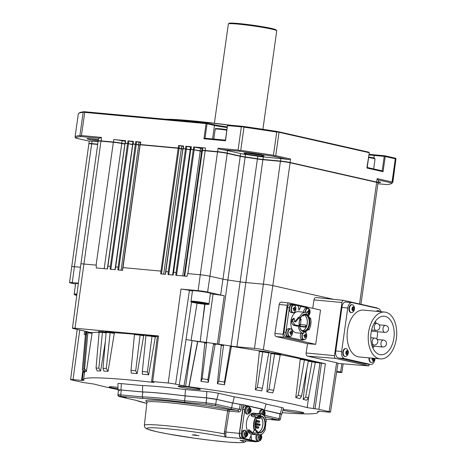 <?xml version="1.0" encoding="UTF-8"?>
<svg xmlns="http://www.w3.org/2000/svg" width="466" height="466" viewBox="0 0 466 466"><rect width="100%" height="100%" fill="white"/><g stroke="black" fill="none" stroke-linecap="round" stroke-linejoin="round"><path stroke-width="0.7" d="M308.975 329.916L308.335 328.914A9.075 5.464 -84.7 0 1 303.75 331.943A9.075 5.464 -84.7 0 1 303.611 331.932L303.453 333.446L302.877 333.4L303.448 333.458A10.613 6.39 -84.7 0 1 298.316 326.27L293.533 325.32L291.885 323.439L291.669 321.785A10.613 6.39 -84.7 0 1 291.768 320.882A10.613 6.39 -84.7 0 1 292.007 319.577L293.83 318.173L294.559 319.816A10.613 6.39 95.3 0 0 294.326 321.121A10.613 6.39 95.3 0 0 294.308 321.231L294.937 321.534L298.397 317.404L299.667 316.892A10.613 6.39 -84.7 0 1 305.562 312.337A10.613 6.39 -84.7 0 1 306.471 312.535L306.209 314.037A9.075 5.464 -84.7 0 1 309.768 319.029L310.641 318.371A10.613 6.39 -84.7 0 1 310.851 324.324A10.613 6.39 -84.7 0 1 308.975 329.916L307.741 329.794M294.308 321.231L295.217 321.435M303.535 332.654A3.734 2.248 95.3 0 1 305.003 332.176A3.734 2.248 95.3 0 1 306.692 336.37A3.734 2.248 95.3 0 1 303.966 339.563A3.734 2.248 95.3 0 1 302.277 335.369A3.734 2.248 95.3 0 1 302.935 333.411L296.283 332.8A10.613 6.39 -84.7 0 1 290.994 320.812A10.613 6.39 -84.7 0 1 298.234 311.661L305.562 312.337A3.734 2.248 95.3 0 1 305.614 311.632A3.734 2.248 95.3 0 1 308.341 308.44A3.734 2.248 95.3 0 1 310.024 312.628A3.734 2.248 95.3 0 1 308.306 315.674A3.909 2.353 95.3 0 0 308.323 315.663M309.785 324.08A8.807 5.301 95.3 0 0 306.092 314.282A8.807 5.301 95.3 0 0 299.551 320.789A8.807 5.301 95.3 0 0 299.388 321.732A8.807 5.301 95.3 0 0 299.248 324.062A8.807 5.301 95.3 0 0 304.065 331.687A8.807 5.301 95.3 0 0 309.785 324.08M299.248 324.004A8.202 4.94 95.3 0 0 303.465 331.041A8.202 4.94 95.3 0 0 309.063 323.969A8.202 4.94 95.3 0 0 304.974 314.701A8.202 4.94 95.3 0 0 299.539 320.847M302.55 330.808A8.202 4.94 95.3 0 0 307.21 323.794A8.202 4.94 95.3 0 0 304.036 314.766M303.861 314.806A8.097 4.876 -84.7 0 1 307.146 323.783A8.097 4.876 -84.7 0 1 306.477 326.456L306.028 325.565M300.442 324.552A8.097 4.876 95.3 0 0 300.71 323.188A8.097 4.876 95.3 0 0 300.78 320.072M300.314 325.559A0.524 0.315 -84.7 0 1 299.696 325.419A0.524 0.315 -84.7 0 1 300.11 324.983L300.011 326.008M301.147 319.624A0.524 0.315 -84.7 0 1 300.529 319.484A0.524 0.315 -84.7 0 1 300.943 319.047L300.844 320.072M304.106 335.38L306.284 335.66A6.85 6.716 116.5 0 1 306.145 336.685A6.961 0.437 8 0 0 305.69 336.557A0.944 0.565 95.3 0 1 305.492 336.79L304.875 336.668A6.961 5.545 102.7 0 1 304.578 337.664A6.85 1.456 -150.6 0 0 305.189 337.803A6.961 5.545 -77.3 0 0 305.492 336.79M304.123 335.264L304.898 335.328A6.961 0.437 -172 0 0 304.129 335.176A6.85 3.041 -80.2 0 1 304.071 335.683A6.85 3.041 -80.2 0 1 303.989 336.196A6.961 0.437 8 0 1 304.758 336.347A0.944 0.565 95.3 0 0 304.88 336.656M301.001 333.231A3.909 2.353 95.3 0 0 300.401 337.134A3.909 2.353 95.3 0 0 302.137 339.568A3.909 2.353 95.3 0 0 302.323 339.598A3.909 2.353 95.3 0 0 302.504 339.603M289.788 336.353A3.734 2.248 95.3 0 0 292.508 333.161A3.734 2.248 95.3 0 0 290.825 328.973A3.734 2.248 95.3 0 0 288.099 332.165A3.734 2.248 95.3 0 0 289.788 336.353M289.928 332.176L292.106 332.456A6.85 6.716 116.5 0 1 291.961 333.475A6.961 0.437 8 0 0 291.506 333.353A0.944 0.565 95.3 0 1 291.308 333.586L290.697 333.464A6.961 5.545 102.7 0 1 290.4 334.454A6.85 1.456 -150.6 0 0 291.011 334.594A6.961 5.545 -77.3 0 0 291.308 333.586M289.939 332.054L290.72 332.118A6.961 0.437 -172 0 0 289.951 331.967A6.85 3.041 -80.2 0 1 289.887 332.479A6.85 3.041 -80.2 0 1 289.805 332.986A6.961 0.437 8 0 1 290.574 333.143A0.944 0.565 95.3 0 0 290.702 333.446M289.042 328.629A3.909 2.353 95.3 0 0 288.862 328.6A3.909 2.353 95.3 0 0 286.171 332.124A3.909 2.353 95.3 0 0 287.959 336.359A3.909 2.353 95.3 0 0 288.139 336.388A3.909 2.353 95.3 0 0 288.326 336.394M293.12 312.616A3.734 2.248 95.3 0 0 295.846 309.424A3.734 2.248 95.3 0 0 294.157 305.23A3.734 2.248 95.3 0 0 291.436 308.422A3.734 2.248 95.3 0 0 293.12 312.616M293.265 308.434L295.444 308.719A6.85 6.716 116.5 0 1 295.298 309.739A6.961 0.437 8 0 0 294.844 309.616A0.944 0.565 95.3 0 1 294.646 309.849L294.034 309.721A6.961 5.545 102.7 0 1 293.737 310.717A6.85 1.456 -150.6 0 0 294.343 310.857A6.961 5.545 -77.3 0 0 294.646 309.849M293.277 308.317L294.058 308.381A6.961 0.437 -172 0 0 293.289 308.23A6.85 3.041 -80.2 0 1 293.225 308.742A6.85 3.041 -80.2 0 1 293.143 309.249A6.961 0.437 8 0 1 293.912 309.401A0.944 0.565 95.3 0 0 294.034 309.709M292.38 304.892A3.909 2.353 95.3 0 0 292.199 304.863A3.909 2.353 95.3 0 0 289.508 308.387A3.909 2.353 95.3 0 0 291.297 312.622A3.909 2.353 95.3 0 0 291.477 312.651A3.909 2.353 95.3 0 0 291.664 312.657M307.443 311.643L309.622 311.923A6.85 6.716 116.5 0 1 309.476 312.948A6.961 0.437 8 0 0 309.022 312.82A0.944 0.565 95.3 0 1 308.824 313.053L308.212 312.931M307.461 311.527L308.236 311.591A6.961 0.437 -172 0 0 307.467 311.439A6.85 3.041 -80.2 0 1 307.403 311.946A6.85 3.041 -80.2 0 1 307.327 312.459A6.961 0.437 8 0 1 308.096 312.61A0.944 0.565 95.3 0 0 308.218 312.919A6.961 5.545 102.7 0 1 307.915 313.927A6.85 1.456 -150.6 0 0 308.527 314.061A6.961 5.545 -77.3 0 0 308.824 313.053M306.558 308.102A3.909 2.353 95.3 0 0 306.378 308.073A3.909 2.353 95.3 0 0 303.646 312.162M260.249 413.843A10.613 6.39 -84.7 0 1 260.937 413.843L253.72 413.179A10.613 6.39 95.3 0 0 246.427 422.744A10.613 6.39 95.3 0 0 251.267 434.236A10.613 6.39 95.3 0 0 251.768 434.312L258.985 434.982A10.613 6.39 -84.7 0 1 258.484 434.9A10.613 6.39 -84.7 0 1 257.762 434.662L258.042 434.411A10.334 6.221 95.3 0 0 258.747 434.644A10.334 6.221 95.3 0 0 264.228 431.627A10.334 6.221 95.3 0 0 265.48 429.064L264.909 428.563A9.215 5.551 95.3 0 0 265.684 421.969L266.354 421.672A10.334 6.221 95.3 0 0 265.48 418.107A10.334 6.221 95.3 0 0 260.43 414.146L260.249 413.843L254.081 414.67L255.805 413.493M254.244 430.17A10.613 6.39 -84.7 0 1 255.822 417L256.154 417.216A10.334 6.221 95.3 0 0 254.634 430.089L252.456 432.978L250.825 430.986L248.46 429.803L248.384 430.759L249.223 432.203L254.762 434.382L257.762 434.662M255.473 413.662C255.898 413.325 255.083 413.249 253.026 413.435L251.774 414.035L251.127 415.701L252.822 416.726L255.822 417M254.116 415.794L253.819 414.548L254.395 415.911L260.401 415.258A9.215 5.551 -84.7 0 0 256.585 417.996L256.154 417.216M260.937 413.843A10.613 6.39 -84.7 0 1 261.432 413.925A10.613 6.39 -84.7 0 1 265.399 417.915A10.613 6.39 -84.7 0 1 265.439 418.008M258.216 432.355A8.237 4.963 95.3 0 0 262.9 424.683A8.237 4.963 95.3 0 0 259.702 416.284M255.776 429.553A8.237 4.963 95.3 0 0 258.816 432.553A8.237 4.963 95.3 0 0 259.201 432.617A8.237 4.963 95.3 0 0 264.863 425.19A8.237 4.963 95.3 0 0 261.106 416.272A8.237 4.963 95.3 0 0 260.721 416.208A8.237 4.963 95.3 0 0 256.789 418.59M261.368 416.016A8.516 5.126 -84.7 0 1 265.212 425.569A8.516 5.126 -84.7 0 1 258.997 432.85A8.516 5.126 -84.7 0 1 255.817 429.646A8.516 5.126 -84.7 0 1 256.848 418.503A8.516 5.126 -84.7 0 1 261.368 416.016M264.17 431.708A10.613 6.39 -84.7 0 1 264.117 431.796A10.613 6.39 -84.7 0 1 258.985 434.982M249.613 407.744A2.738 1.648 -84.7 0 1 250.848 410.814A2.738 1.648 -84.7 0 1 248.85 413.156A2.738 1.648 -84.7 0 1 247.615 410.086A2.738 1.648 -84.7 0 1 249.613 407.744M246.275 431.481A2.738 1.648 -84.7 0 1 247.51 434.551A2.738 1.648 -84.7 0 1 245.512 436.892A2.738 1.648 -84.7 0 1 244.277 433.823A2.738 1.648 -84.7 0 1 246.275 431.481M261.752 414.012A2.738 1.648 -84.7 0 1 261.793 413.29A2.738 1.648 -84.7 0 1 263.791 410.954A2.738 1.648 -84.7 0 1 265.026 414.024A2.738 1.648 -84.7 0 1 264.245 415.87M260.675 434.766A2.738 1.648 -84.7 0 1 261.688 437.76A2.738 1.648 -84.7 0 1 259.696 440.096A2.738 1.648 -84.7 0 1 258.461 437.026A2.738 1.648 -84.7 0 1 259.428 434.994M182.655 386.39A11.172 0.699 -172 0 0 178.187 386.331A11.172 0.699 -172 0 0 184.233 387.811A11.172 0.699 -172 0 0 195.842 389.378A11.172 0.699 -172 0 0 200.31 389.436A11.172 0.699 -172 0 0 194.264 387.957A11.172 0.699 -172 0 0 182.655 386.39M282.949 410.255A11.172 0.699 -172 0 0 299.37 412.794A11.172 0.699 -172 0 0 303.832 412.859A11.172 0.699 -172 0 0 297.786 411.373A11.172 0.699 -172 0 0 286.176 409.812A11.172 0.699 -172 0 0 283.136 409.602M117.98 387.421A11.172 0.699 -172 0 0 113.669 386.937A11.172 0.699 -172 0 0 109.201 386.879A11.172 0.699 -172 0 0 117.98 388.807M91.231 138.781A9.425 0.594 -172 0 0 98.332 139.911M248.25 153.297A9.425 0.594 -172 0 0 259.748 154.928A9.425 0.594 -172 0 0 259.987 154.945M98.244 140.924A10.124 0.635 8 0 1 87.014 138.682A10.124 0.635 8 0 1 91.051 138.769A10.124 0.635 8 0 1 98.367 139.672M260.022 155.982A10.124 0.635 8 0 1 249.304 154.531A10.124 0.635 8 0 1 244.038 153.197A10.124 0.635 8 0 1 248.069 153.279A10.124 0.635 8 0 1 258.391 154.66A10.124 0.635 8 0 1 264.065 156.011A10.124 0.635 8 0 1 260.022 155.982M228.095 125.092A79.808 5.01 -172 0 0 190.804 120.828A79.808 5.01 -172 0 0 166.746 119.325M165.908 119.249A79.109 4.969 8 0 1 191.241 120.741A79.109 4.969 8 0 1 229.295 125.109M214.401 123.222L228.352 23.982A24.436 1.532 8 0 1 228.41 23.888A24.436 1.532 8 0 1 238.12 24.116A24.436 1.532 8 0 1 262.836 27.418A24.436 1.532 8 0 1 276.717 30.68A24.436 1.532 8 0 1 276.752 30.779L262.906 129.298M134.167 333.971L133.783 333.807A123.548 7.759 8 0 1 134.348 333.86A123.548 7.759 8 0 1 140.184 334.413L140.103 335.124A122.849 7.712 -172 0 0 134.668 334.605A122.849 7.712 -172 0 0 134.458 334.588L131.01 370.348L135.705 370.796L140.103 335.124M131.01 370.348L131.22 373.08A118.696 7.45 8 0 1 131.657 373.12A118.696 7.45 8 0 1 137.15 373.645L143.709 335.788L140.097 335.136M145.642 335.071L145.841 335.322A118.696 7.45 -172 0 0 144.448 335.182L143.709 335.788M282.256 412.666A118.294 7.427 -172 0 0 317.905 412.34A118.294 7.427 -172 0 0 317.439 411.536L319.396 411.297L327.709 412.066C330.79 412.317 331.268 412.177 329.136 411.647L318.895 409.329L307.158 407.628A118.294 7.427 -172 0 0 188.346 386.675L183.971 385.912L192.091 340.634L197.747 341.508A118.696 7.45 -172 0 1 204.137 342.382L206.129 342.417L206.607 343.145L204.807 343.151L204.137 342.382M208.978 303.838L210.451 293.347A9.075 0.571 -172 0 0 208.692 292.753A9.075 0.571 -172 0 0 198.691 291.145A9.075 0.571 -172 0 0 192.475 290.819L191.002 301.31A9.075 0.571 8 0 1 197.217 301.636A9.075 0.571 8 0 1 207.219 303.244A9.075 0.571 8 0 1 208.978 303.838C209.508 304.35 208.587 304.531 206.228 304.368L193.075 302.486C191.235 302.096 190.542 301.7 191.002 301.31M240.171 404.401L243.269 404.768L239.338 433.38A4.608 2.773 95.3 0 0 241.423 438.523L225.859 437.085C225.253 436.933 224.705 435.838 224.21 433.805L227.612 410.901A1.398 0.763 100.4 0 1 228.567 409.591L237.8 410.447L239.442 409.253L240.171 404.401A66.329 4.165 -172 0 0 232.458 402.991L231.719 407.837A66.248 4.159 8 0 1 239.442 409.253L241.108 409.503C240.706 411.163 239.815 411.996 238.435 412.002L229.196 411.152L225.835 432.128L225.859 437.085A48.953 3.076 -172 0 0 161.737 428.271A48.953 3.076 -172 0 0 156.314 431.609A48.953 3.076 -172 0 0 219.09 441.25A48.953 3.076 -172 0 0 240.066 440.3L255.846 441.774A4.608 2.773 95.3 0 0 257.04 441.459M276.204 419.715L271.841 419.196L276.204 419.715M208.692 404.704L212.554 405.373L208.692 404.704M121.83 396.869L126.193 397.387L121.83 396.869M196.745 435.192L193.786 434.778M192.178 434.924L199.034 435.739L192.178 434.924M352.465 309.803A1.398 0.839 95.3 0 0 352.645 309.535A1.398 0.839 95.3 0 0 352.838 308.16A1.398 0.839 95.3 0 0 352.686 307.711M351.906 304.688A3.978 2.394 95.3 0 0 351.719 304.659A3.978 2.394 95.3 0 0 348.982 308.247A3.978 2.394 95.3 0 0 350.799 312.558A3.978 2.394 95.3 0 0 350.985 312.587A3.978 2.394 95.3 0 0 351.172 312.593M349.424 308.131A3.978 2.394 95.3 0 0 351.218 312.593A3.978 2.394 95.3 0 0 351.405 312.628A3.978 2.394 95.3 0 0 352.564 312.272A4.677 4.677 0 0 0 353.211 305.259A3.978 2.394 95.3 0 0 352.325 304.729A3.978 2.394 95.3 0 0 352.139 304.7A3.978 2.394 95.3 0 0 349.424 308.131M352.011 308.527A1.992 1.2 95.3 0 0 352.908 310.758A1.992 1.2 95.3 0 0 354.358 309.057A1.992 1.2 95.3 0 0 353.461 306.826A1.992 1.2 95.3 0 0 352.011 308.527M369.055 357.865A3.978 2.394 95.3 0 0 369.02 359.49A3.978 2.394 95.3 0 0 371.035 362.402L371.454 362.443A3.978 2.394 95.3 0 0 372.229 362.309A3.978 2.394 95.3 0 0 372.614 362.088A4.677 4.677 0 0 0 374.542 358.371M369.48 357.905A3.978 2.394 95.3 0 0 369.445 359.525A3.978 2.394 95.3 0 0 371.454 362.443M372.089 358.144A1.992 1.2 95.3 0 0 373.435 360.527A1.992 1.2 95.3 0 0 374.437 358.36M346.296 353.694A1.398 0.839 95.3 0 0 346.477 353.426A1.398 0.839 95.3 0 0 346.669 352.046A1.398 0.839 95.3 0 0 346.518 351.597M345.737 348.58A3.978 2.394 95.3 0 0 345.551 348.551A3.978 2.394 95.3 0 0 342.813 352.133A3.978 2.394 95.3 0 0 344.63 356.443A3.978 2.394 95.3 0 0 344.817 356.473A3.978 2.394 95.3 0 0 345.003 356.478M343.256 352.016A3.978 2.394 95.3 0 0 345.056 356.484A3.978 2.394 95.3 0 0 345.242 356.513A3.978 2.394 95.3 0 0 346.395 356.158A4.677 4.677 0 0 0 347.042 349.145A3.978 2.394 95.3 0 0 346.156 348.615A3.978 2.394 95.3 0 0 345.97 348.585A3.978 2.394 95.3 0 0 343.256 352.016M345.842 352.413A1.992 1.2 95.3 0 0 346.739 354.649A1.992 1.2 95.3 0 0 348.189 352.948A1.992 1.2 95.3 0 0 347.292 350.712A1.992 1.2 95.3 0 0 345.842 352.413M379.784 354.597A19.339 11.644 95.3 0 0 380.693 354.743A19.339 11.644 95.3 0 0 393.986 337.308A19.339 11.644 95.3 0 0 385.161 316.367A19.339 11.644 95.3 0 0 384.252 316.222A19.339 11.644 95.3 0 0 370.959 333.656A19.339 11.644 95.3 0 0 379.784 354.597M372.905 348.114A19.339 11.644 95.3 0 0 374.105 346.215M376.767 339.091A19.339 11.644 95.3 0 0 377.547 331.705M376.213 323.398A19.339 11.644 95.3 0 0 375.38 321.313M385.737 312.237A23.521 14.161 95.3 0 0 384.636 312.063A23.521 14.161 95.3 0 0 368.466 333.26A23.521 14.161 95.3 0 0 379.202 358.727A23.521 14.161 95.3 0 0 380.308 358.902A23.521 14.161 95.3 0 0 396.473 337.704A23.521 14.161 95.3 0 0 385.737 312.237M384.636 312.063L363.538 310.111A23.521 14.161 95.3 0 0 347.374 331.309A23.521 14.161 95.3 0 0 358.109 356.781A23.521 14.161 95.3 0 0 359.21 356.956L380.308 358.902M380.92 311.719A6.285 3.78 95.3 0 0 378.287 308.521L352.319 302.65A6.285 3.78 95.3 0 0 352.022 302.603A6.285 3.78 95.3 0 0 347.735 308.02L341.625 351.492A6.285 3.78 95.3 0 0 344.461 358.54L370.435 364.418A6.285 3.78 95.3 0 0 370.726 364.464A6.285 3.78 95.3 0 0 375.013 359.047L375.101 358.424M379.784 311.614A4.677 4.677 0 0 0 379.429 311.189A3.978 2.394 95.3 0 0 378.357 310.63L377.932 310.589A3.978 2.394 95.3 0 0 376.382 311.3M344.048 302.585A6.285 3.78 -84.7 0 1 345.865 302.032L352.022 302.603M346.343 302.079L346.075 302.015A5.586 3.361 95.3 0 0 345.819 301.974A5.586 3.361 95.3 0 0 342.003 306.791L335.701 351.644A5.586 3.361 95.3 0 0 338.223 357.911L365.018 363.969A5.586 3.361 95.3 0 0 365.28 364.01A5.586 3.361 95.3 0 0 365.74 364.004M346.733 351.195L347.683 351.411L347.968 352.896L347.298 354.166L346.343 353.95L346.063 352.465L346.733 351.195M346.57 351.504L346.815 352.791L347.968 352.896M346.669 351.312L347.683 351.411M346.815 352.791L346.308 353.752M378.357 310.63A3.978 2.394 95.3 0 0 376.808 311.335M374.076 358.325L374.151 359.018L373.4 360.16L372.48 359.752L372.34 358.168M372.992 358.913L372.619 359.484A1.398 0.839 95.3 0 0 372.917 358.22L372.992 358.913L374.151 359.018M352.902 307.304L353.851 307.519L354.137 309.01L353.467 310.28L352.512 310.065L352.232 308.579L352.902 307.304M352.739 307.618L352.983 308.9L354.137 309.01M352.838 307.426L353.851 307.519M352.983 308.9L352.477 309.861M263.028 409.742L263.098 409.253L243.269 404.768M256.084 441.36A4.328 2.604 -84.7 0 1 255.881 441.354A4.328 2.604 -84.7 0 1 255.677 441.319L257.564 441.494A4.328 2.604 95.3 0 0 257.768 441.529A4.328 2.604 95.3 0 0 259.195 441.011M263.208 409.94A4.328 2.604 95.3 0 0 262.102 409.2L247.924 405.991A4.328 2.604 95.3 0 0 247.72 405.962A4.328 2.604 95.3 0 0 244.767 409.696L241.429 433.432A4.328 2.604 95.3 0 0 243.386 438.29L255.677 441.319M241.499 438.116A4.328 2.604 -84.7 0 1 239.541 433.258L241.429 433.432M244.767 409.696L242.879 409.521L239.541 433.258M242.879 409.521A4.328 2.604 -84.7 0 1 245.832 405.787L247.72 405.962M241.423 438.523L255.63 441.739A4.608 2.773 95.3 0 0 255.846 441.774M119.284 395.308C117.152 394.795 117.63 394.655 120.717 394.894L142.229 396.881A66.248 4.159 8 0 1 184.565 400.795L184.961 402.315A64.85 4.072 -172 0 0 143.097 398.442L142.229 396.881L142.846 392.011L121.282 390.019C118.195 389.768 117.717 389.908 119.849 390.438M118.486 389.978L117.921 394.865C117.869 396.013 118.591 396.642 120.094 396.752A1.398 1.113 102.7 0 1 119.972 396.712M264.77 415.317L280.485 419.039M265.853 419.155L276.746 420.163C280.258 420.216 279.245 420.716 280.485 419.033L281.289 414.187L263.913 410.103A66.329 4.165 -172 0 0 263.057 409.771M216.445 399.368L206.776 397.923L185.212 395.931L184.565 400.795L206.077 402.781L215.746 404.226L216.445 399.368L232.458 402.991M185.212 395.931A66.329 4.165 -172 0 0 142.846 392.011M143.097 398.442L121.352 396.432C118.882 396.234 118.498 396.345 120.205 396.77A1.398 1.113 102.7 0 1 120.094 396.752L136.352 400.422A64.85 4.072 -172 0 0 146.825 403.381L136.119 400.376M238.435 412.002A1.398 0.839 -84.7 0 0 237.8 410.447A64.85 4.072 -172 0 0 230.588 409.131L231.719 407.837L215.746 404.226A1.398 1.113 -77.3 0 1 214.447 405.478L206.706 404.325L184.961 402.315M240.939 440.393L255.63 441.739M246.386 440.9L244.51 442.246L239.85 442.7L228.748 442.152L211.418 440.405L194.934 438.273L167.189 433.823L156.081 431.574L146.883 428.924L145.363 427.945C144.763 427.374 144.431 426.501 144.367 425.33A51.743 3.25 8 0 1 165.063 425.615A51.743 3.25 8 0 1 224.21 433.805L225.824 433.613M146.668 401.488L146.941 402.35A52.396 3.291 -172 0 1 167.894 402.636A52.396 3.291 -172 0 1 227.612 410.901L229.196 411.152A1.398 0.839 -84.7 0 0 228.567 409.591A53.794 3.378 8 0 0 167.259 401.11A53.794 3.378 8 0 0 146.802 401.663M202.861 303.337L202.803 303.78L204.749 303.768L201.86 303.11L197.019 302.469L195.073 302.481L197.963 303.139L198.038 302.603M202.803 303.78L197.963 303.139M78.323 283.573A9.075 0.571 -172 0 0 75.643 283.602A9.075 0.571 -172 0 0 75.643 283.625M336.767 371.163L340.623 372.037A6.408 0.402 8 0 1 341.875 372.462A6.408 0.402 8 0 1 339.312 372.421L336.609 372.177M134.383 334.233A118.696 7.45 -172 0 0 114.857 332.747L114.292 333.388L110.127 332.73A122.849 7.712 -172 0 0 106.132 332.532L102.986 368.297L106.312 368.466L110.122 332.741M157.351 336.539A118.696 7.45 -172 0 0 156.104 336.405L155.329 336.994L151.998 336.341A122.849 7.712 -172 0 0 145.945 335.706L142.351 371.46L147.39 371.99L151.998 336.353M157.974 336.12C157.118 335.91 157.31 335.852 158.545 335.957L152.702 381.584C151.467 381.479 151.275 381.538 152.132 381.747L154.153 382.295M84.218 372.34L82.366 369.655A120.898 7.59 8 0 1 82.371 369.62A120.898 7.59 8 0 1 82.505 369.311L85.756 332.875A122.808 7.712 8 0 1 85.971 332.712A7.555 0.472 -172 0 0 86.245 332.66A122.663 7.701 8 0 1 86.711 332.462A122.663 7.701 8 0 1 88.051 332.13A7.555 0.472 -172 0 0 88.196 332.06A7.555 0.472 -172 0 0 86.723 331.565L73.698 328.617A6.408 0.402 8 0 1 72.451 328.198A6.408 0.402 8 0 1 75.014 328.233L158.545 335.957M88.074 331.949L88.051 332.13A122.663 7.701 8 0 1 88.08 332.124L92.297 332.654L92.041 333.341L87.876 332.823L88.08 332.124M99.136 332.241A118.696 7.45 -172 0 0 92.297 332.654M315.383 362.414L319.956 363.043L313.402 408.6M315.022 408.752L321.505 363.183L319.956 363.043M321.505 363.183L325.379 363.765L318.895 409.329M204.807 343.151L200.933 381.334L202.157 378.765A120.898 7.59 8 0 1 207.894 379.574L213.498 344.118L214.331 343.558A122.808 7.712 8 0 1 217.383 344.001A7.555 0.472 -172 0 0 218.787 344.211A122.663 7.701 8 0 1 222.87 344.817A122.663 7.701 8 0 1 231.008 346.04A7.555 0.472 -172 0 0 236.938 346.786L254.471 348.405A6.408 0.402 8 0 1 263.354 349.733L325.379 363.765M96.322 265.148A6.984 0.437 -172 0 0 96.089 265.125L83.694 263.983A6.984 0.437 -172 0 0 80.903 263.942A6.978 0.437 8 0 1 83.699 263.983L96.322 265.148L96.235 267.938L107.448 268.975L107.914 266.22L110.372 266.447L110.087 269.22L115.224 269.692L115.684 266.936L118.143 267.164L117.863 269.936L122.529 270.367L122.995 267.612L160.986 271.125L160.7 273.897L165.366 274.328L165.832 271.573L168.29 271.8L168.005 274.573L173.142 275.045L173.602 272.29L176.061 272.517L175.781 275.29L186.994 276.326L187.652 273.589L200.281 274.759A6.978 0.437 8 0 1 209.945 276.204L222.964 279.146A6.99 0.437 -172 0 0 227.862 280.008A123.228 7.736 8 0 1 240.136 281.843L231.008 346.04A122.663 7.701 8 0 1 231.136 346.057L232.115 346.465L231.276 347.019L230.309 346.617L231.136 346.057M255.351 389.78L257.354 387.403L262.381 388.283L261.694 390.892A118.696 7.45 8 0 0 255.351 389.78L259.381 351.58L258.793 350.793A118.696 7.45 -172 0 0 232.115 346.465M266.849 391.819L269.004 389.477L273.682 390.345L272.756 392.914A118.696 7.45 8 0 0 266.849 391.819L270.962 353.618L270.414 352.838A118.696 7.45 -172 0 0 269.028 352.587L269.593 352.348L268.765 352.919A122.849 7.712 -172 0 0 262.731 351.865L259.381 351.58M295.782 397.62L298.246 395.366L301.543 396.123L299.947 398.581A118.696 7.45 8 0 0 295.782 397.62L300.232 359.443L299.859 358.674A118.696 7.45 -172 0 0 280.381 354.69M217.36 383.699L218.793 381.211A120.746 7.584 8 0 1 224.449 382.062L224.507 384.776A118.696 7.45 8 0 0 217.36 383.699L221.245 345.51L220.581 344.729A118.696 7.45 -172 0 0 215.95 344.054L215.094 344.607L213.498 344.118M204.679 304.24L200.217 341.665A121.492 7.631 -172 0 0 191.06 340.442L197.06 303.232M192.109 340.605L186.027 339.498L179.305 385.009L175.595 384.17A6.151 0.384 -172 0 0 168.214 383.017L152.702 381.584M200.217 341.665A13.537 0.85 8 0 1 205.955 342.37M85.429 334.582L84.2 334.472A10.899 0.682 -172 0 0 85.429 334.576A10.899 0.682 -172 0 0 86.612 334.646M337.949 363.428L368.798 365.915L369.031 364.307M153.337 382.021C154.764 382.388 154.234 382.446 151.741 382.196A118.294 7.427 -172 0 0 83.618 379.411A118.294 7.427 -172 0 0 84.084 380.209L82.127 380.448L73.04 379.604A6.151 0.384 -172 0 0 70.582 379.569A6.151 0.384 -172 0 0 71.112 379.807L82.628 382.411L94.365 384.118A118.294 7.427 -172 0 0 117.98 389.593M151.741 382.196L151.805 381.666M82.127 380.448L81.538 380.186L82.715 371.28M188.206 386.547L189.12 386.11L197.747 341.508M189.12 386.11L188.346 386.675M307.158 407.628L308.993 394.9M183.971 385.912L179.305 385.009M168.214 383.017L180.989 289.066A6.984 0.437 8 0 1 189.441 290.382L192.441 291.064M86.14 331.431L85.971 332.712M75.579 284.074L70.861 283.008A6.839 0.431 8 0 1 69.527 282.559L88.872 143.837A6.984 0.437 8 0 1 91.668 143.877L74.403 266.703L80.472 267.268L74.403 266.703A6.984 0.437 -172 0 0 71.613 266.668A6.978 0.437 8 0 1 74.409 266.709L72.259 282.6L78.375 283.165M69.527 282.559A6.839 0.431 8 0 1 72.259 282.6M218.787 344.211L227.862 280.008A123.234 7.736 8 0 1 240.136 281.843A6.99 0.437 -172 0 0 245.617 282.536L263.156 284.155A6.978 0.437 8 0 1 272.82 285.6L333.58 299.341M336.627 362.723L337.984 363.195L330.499 412.107L329.136 411.647L336.627 362.723L307.368 356.106C306.407 355.709 305.999 354.673 306.139 352.995L307.513 343.669L276.175 336.58C275.214 336.178 274.8 335.141 274.94 333.47L279.221 304.508C279.571 302.877 280.247 302.09 281.26 302.143L289.007 302.935A2.685 1.614 95.3 0 0 287.167 305.247L283.095 334.227A2.685 1.614 95.3 0 0 284.307 337.238L315.698 344.339L307.513 343.669M312.738 308.294L313.979 299.894C314.329 298.269 315.004 297.483 316.018 297.535L343.646 300.384A2.464 1.485 95.3 0 0 341.957 302.51L334.489 355.64A2.464 1.485 95.3 0 0 335.602 358.406L368.798 365.915M180.989 289.066L198.132 290.65A6.839 0.431 8 0 1 207.603 292.065L220.622 295.007A7.13 0.449 -172 0 0 224.251 295.683L217.383 344.001M157.426 335.939L151.584 381.567L152.132 381.747M263.04 409.649A66.842 4.2 8 0 1 264.385 410.156L280.334 413.767A7.497 0.472 8 0 1 281.796 414.262L283.544 408.175A8.376 0.524 -172 0 0 281.913 407.622L266.069 404.034A67.727 4.252 -172 0 0 234.27 396.84L218.432 393.257A8.376 0.524 -172 0 0 206.822 391.527L185.491 389.553A67.727 4.252 -172 0 0 142.66 385.592L121.329 383.623A8.376 0.524 -172 0 0 117.98 383.582L117.98 389.914A7.497 0.472 8 0 1 120.979 389.949L142.456 391.935L142.66 385.592M315.698 344.339L320.515 310.053L289.124 302.952A2.685 1.614 95.3 0 0 289.007 302.935M377.21 308.276L377.25 307.979L343.751 300.401A2.464 1.485 95.3 0 0 343.646 300.384M142.456 391.935A66.842 4.2 8 0 1 184.99 395.867L206.473 397.853A7.497 0.472 8 0 1 216.853 399.403L232.802 403.014L234.27 396.84M184.99 395.867L185.491 389.553M118.469 390.153A7.497 0.472 8 0 1 117.98 389.914M281.796 414.262A7.497 0.472 8 0 1 281.26 414.356M264.385 410.156L266.069 404.034M232.802 403.014A66.842 4.2 8 0 1 241.318 404.575M215.95 344.054L214.331 343.558A122.808 7.712 -172 0 0 206.292 342.423L206.129 342.417M210.399 293.731A13.963 0.88 8 0 1 213.079 294.087A123.234 7.736 8 0 1 224.251 295.683M86.758 332.992L85.756 332.875A122.808 7.712 -172 0 0 85.546 333.242A122.808 7.712 -172 0 0 85.546 333.26L85.796 331.355M188.986 385.988L197.601 341.368M185.608 386.163L192.091 340.634M82.861 380.006L82.354 379.237L83.286 372.002M81.538 380.186L82.348 379.353M224.507 384.776L231.276 347.019M224.449 382.062L230.309 346.617M218.793 381.211L223.505 345.591L221.245 345.51M220.581 344.729L222.87 344.817L223.505 345.591M202.157 378.765L206.607 343.145M200.933 381.334A118.696 7.45 8 0 1 208.296 382.376L215.094 344.607M207.894 379.574L208.296 382.376M262.381 388.283L268.765 352.919M257.354 387.403L262.725 351.877M273.682 390.345L280.212 355.01A122.849 7.712 -172 0 0 274.591 353.968L270.962 353.618M269.004 389.477L274.591 353.985M301.543 396.123L308.37 360.888L309.092 360.329M308.375 360.876A122.849 7.712 -172 0 0 304.409 359.956L300.232 359.443M298.246 395.366L304.409 359.973M303.156 399.362L305.673 397.131L308.422 397.836L306.628 400.259A118.696 7.45 8 0 0 303.156 399.362L306.832 368.839M308.422 397.836L315.301 362.618L316.047 362.065M305.673 397.131L312.004 361.767L308.294 361.278M86.723 332.462L83.682 368.81L85.226 371.664A118.696 7.45 8 0 1 86.414 371.373L92.041 333.341M83.682 368.81A120.746 7.584 8 0 1 84.62 368.577L87.876 332.823M84.62 368.577L86.414 371.373M84.189 372.567A118.696 7.45 8 0 1 84.189 372.45A118.696 7.45 8 0 1 84.369 372.124L84.509 371.14M82.505 369.311L84.369 372.124M98.571 331.582L99.136 332.322L96.048 368.07L97.126 370.895A118.696 7.45 8 0 1 100.627 370.983L105.322 341.718M96.048 368.07L98.821 368.14L102.468 332.392A122.849 7.712 -172 0 0 99.136 332.31M98.821 368.14L100.627 370.983M102.986 368.297L103.871 371.105A118.696 7.45 8 0 1 108.065 371.315L114.292 333.388M106.312 368.466L108.065 371.315M135.705 370.796L137.15 373.645M142.351 371.46L142.316 374.163A118.696 7.45 8 0 1 148.683 374.827L155.329 336.994M147.39 371.99L148.683 374.827M319.361 411.14L318.488 411.676L317.445 411.536M151.998 336.341L152.178 335.648A123.548 7.759 8 0 0 145.305 334.926L145.945 335.706M134.458 334.588L133.981 333.866M110.127 332.73L109.935 331.984A123.548 7.759 8 0 0 105.403 331.763L106.132 332.532M106.097 332.934L102.468 332.404L102.194 331.641A123.548 7.759 8 0 0 98.413 331.547L98.489 331.559M270.414 352.838L274.695 353.263L274.591 353.968M274.695 353.263A123.548 7.759 8 0 1 281.074 354.451L280.852 354.451M280.643 354.51L280.212 355.01M269.191 352.407L269.593 352.348A123.548 7.759 8 0 0 262.742 351.143L262.731 351.865M309.191 360.329L309.29 360.335A123.548 7.759 8 0 0 304.787 359.298L304.409 359.956M316.129 362.065L316.216 362.07A123.548 7.759 8 0 0 312.47 361.109L312.004 361.756A122.849 7.712 -172 0 1 315.307 362.606M228.41 23.888L229.196 23.3A23.737 1.491 8 0 1 252.852 25.216A23.737 1.491 8 0 1 276.122 29.894L276.717 30.68M359.56 303.978L376.65 182.352L290.091 162.768L272.826 285.6A6.984 0.437 -172 0 0 263.156 284.155L245.617 282.53A6.984 0.437 8 0 1 240.136 281.843L257.401 159.011A6.984 0.437 -172 0 0 262.876 159.704L236.938 346.786M376.65 182.352A6.984 0.437 8 0 1 378.013 182.806L360.94 304.292M97.697 144.431L91.668 143.877M72.451 328.198L80.909 263.942L98.163 141.111A6.984 0.437 8 0 1 100.959 141.151L75.014 328.233M96.089 265.125L113.349 142.293L100.959 141.151M113.349 142.293A6.984 0.437 8 0 1 121.772 143.481L104.174 268.672M124.871 144.076L121.772 143.481M125.069 143.429L107.914 266.22M110.372 266.447L127.562 143.61L125.243 143.394M127.562 143.61L128.488 143.744L110.844 269.29M115.015 269.674L132.594 144.617L128.488 143.744M132.839 144.145L115.684 266.936M118.143 267.164L135.332 144.326L133.02 144.116M135.332 144.326L136.258 144.466L118.614 270.006M121.061 270.233L138.664 144.973L136.258 144.466M138.664 144.973L139.992 145.188M140.149 144.821L122.995 267.612M160.986 271.125L178.169 148.287L140.324 144.792M178.169 148.287L179.095 148.421L161.452 273.967M163.677 274.171L181.286 148.887L179.095 148.421M181.286 148.887L182.829 149.126M182.987 148.782L165.832 271.573M168.29 271.8L185.48 148.963L183.161 148.747M185.48 148.963L186.406 149.097L168.762 274.643M172.601 274.998L190.18 149.901L186.406 149.097M190.18 149.901L190.582 149.976M190.757 149.499L173.602 272.29M176.061 272.517L193.25 149.679L190.938 149.47M193.25 149.679L194.176 149.819L176.532 275.359M182.701 275.93L200.246 151.106L194.176 149.819M200.246 151.106L201.644 151.328A123.234 7.736 8 0 1 202.256 151.403M184.728 276.117L202.349 150.739A6.984 0.437 8 0 1 205.145 150.78L187.88 273.612A6.984 0.437 -172 0 0 187.652 273.589M222.969 279.146L240.235 156.32A6.984 0.437 -172 0 0 245.122 157.176L227.862 280.008A6.984 0.437 8 0 1 222.969 279.146L209.95 276.204A6.984 0.437 -172 0 0 200.275 274.759L217.54 151.928L205.145 150.78M217.54 151.928A6.984 0.437 8 0 1 227.21 153.372L209.95 276.204M240.235 156.32L227.21 153.372M202.494 150.675L202.395 150.483A6.984 0.437 8 0 1 202.39 150.466A6.984 0.437 8 0 1 205.18 150.506L217.575 151.648A6.984 0.437 8 0 1 227.251 153.098L240.27 156.04A6.984 0.437 -172 0 0 245.163 156.902L245.104 157.176A123.234 7.736 8 0 1 257.401 159.011M254.471 348.405L280.416 161.323L262.876 159.704M280.416 161.323A6.984 0.437 8 0 1 290.091 162.768M333.586 299.341L272.826 285.6L263.354 349.733M110.296 266.441L107.984 266.226M118.067 267.158L115.754 266.942M160.904 271.119L123.065 267.618M168.214 271.795L165.902 271.579M175.985 272.511L173.672 272.295M200.275 274.759L187.88 273.612M227.286 126.88A13.613 0.856 8 0 1 214.022 124.69L206.601 123.012L84.247 111.7A159.89 10.042 -172 0 0 79.389 112.883L78.603 113.477A160.589 10.083 -172 0 0 78.335 113.733L75.078 136.922A160.589 10.083 8 0 1 79.913 135.501L83.169 112.318L83.781 112.079L84.719 112.388L81.457 135.571L80.443 135.833L79.913 135.501M366.952 167.41L369.288 152.726L368.67 152.137L277.823 131.587A159.89 10.042 -172 0 0 242.833 126.356L228.253 125.01L227.501 125.395L225.567 140.144M377.885 183.75L386.908 184.583A159.89 10.042 -172 0 0 391.947 183.237A159.89 10.042 -172 0 0 392.081 183.062L392.855 182.27L395.966 158.731L392.628 182.486L392.046 181.985L395.302 158.801L395.966 158.731L395.57 158.224L384.747 155.772L374.757 154.852A13.613 0.856 8 0 1 369.084 154.217M205.023 138.245L225.422 140.126L205.023 138.245L203.962 138.786L206.094 123.606L206.636 123.467L207.061 123.752L205.023 138.239M382.202 170.859L384.24 156.372L384.782 156.232L385.207 156.518L383.069 171.698L382.26 170.871L367.22 167.469L382.202 170.865M279.006 132.495L275.744 155.679L274.69 155.807L273.443 155.26L276.705 132.07L278.027 132.053L369.288 152.726M78.335 113.733L75.073 136.934M240.736 150.372L239.285 150.512L238.085 150.052L241.341 126.863L242.623 126.764L243.992 127.183L240.736 150.372A160.589 10.083 8 0 1 273.443 155.26M392.855 182.27A160.589 10.083 8 0 1 392.774 182.369L391.947 183.237M392.081 183.062L378.281 179.946L377.175 178.624L392.046 181.985M378.182 181.641A10.124 0.635 8 0 1 380.658 182.387A10.124 0.635 8 0 1 378.06 182.474M275.744 155.679L290.615 159.04L288.128 159.553L274.328 156.43A159.89 10.042 -172 0 0 239.338 151.2L239.285 150.512M239.338 151.2L220.756 149.481L218.059 148.2L238.085 150.052M274.328 156.43L274.69 155.807M81.457 135.571L101.483 137.423L99.34 138.262L80.758 136.544A159.89 10.042 -172 0 0 75.585 138.058L75.212 137.365M75.585 138.058L89.251 141.151M80.758 136.544L80.443 135.833M99.34 138.262A6.984 0.437 8 0 0 98.553 138.35L98.204 140.837A6.984 0.437 8 0 1 98.204 140.837A6.984 0.437 8 0 1 100.994 140.872L113.389 142.019A6.984 0.437 8 0 1 121.807 143.208L124.911 143.796M89.018 143.773L88.919 143.58A6.984 0.437 8 0 1 88.913 143.563A6.984 0.437 8 0 1 91.703 143.598L97.738 144.157M88.913 143.563L89.262 141.076A6.984 0.437 8 0 1 92.052 141.116L98.087 141.676M220.756 149.481A6.984 0.437 8 0 1 227.6 150.611L240.619 153.559A6.984 0.437 -172 0 0 245.512 154.421L245.163 156.902A123.234 7.736 8 0 1 257.436 158.737A6.984 0.437 -172 0 0 262.917 159.424L280.456 161.05A6.984 0.437 8 0 1 290.126 162.494L376.691 182.072A6.984 0.437 8 0 1 378.054 182.532A6.984 0.437 8 0 1 378.043 182.55L377.897 182.707M378.281 179.946A6.984 0.437 8 0 1 378.404 180.045L378.054 182.532M384.24 156.372L374.245 155.446A12.92 0.81 8 0 1 368.996 154.858M191.147 146.743L185.864 146.202L190.973 147.215M183.027 148.508L190.623 149.703M190.798 149.225L201.679 151.048A123.234 7.736 8 0 1 202.296 151.124M202.39 150.466L202.739 147.984A6.984 0.437 8 0 1 205.529 148.019L193.635 146.924L202.028 148.567A123.234 7.736 8 0 1 202.646 148.642M140.54 142.066L135.717 141.565L140.377 142.427M132.88 143.872L140.027 144.909M140.19 144.547L178.21 148.013L182.87 148.852M133.229 141.39L127.946 140.849L133.055 141.868M125.109 143.155L132.705 144.355M125.459 140.668L113.739 139.538A6.984 0.437 8 0 1 122.156 140.72L125.261 141.315M125.144 143.388L125.354 140.633M183.377 146.021L178.56 145.526L183.22 146.365M183.062 148.741L183.272 145.986M245.512 154.421A123.234 7.736 8 0 1 257.785 156.256A6.984 0.437 -172 0 0 263.267 156.943L280.806 158.562A6.984 0.437 8 0 1 288.128 159.553M227.192 127.527A12.92 0.81 8 0 1 214.482 125.43L207.061 123.752M276.705 132.07A160.589 10.083 -172 0 0 243.992 127.183M241.341 126.863L227.746 125.61M206.094 123.606L84.719 112.388M395.302 158.801L385.207 156.518M83.169 112.318A160.589 10.083 -172 0 0 78.603 113.477M206.636 123.467L206.601 123.012M84.247 111.7L83.781 112.079M242.623 126.764L242.833 126.356M278.027 132.053L277.823 131.587M384.782 156.232L384.747 155.772M257.552 434.848A3.734 2.248 -84.7 0 0 256.917 438.611A3.734 2.248 -84.7 0 0 258.589 440.999A3.734 2.248 -84.7 0 0 258.91 441.028L257.966 441.046A3.839 2.313 -84.7 0 1 257.634 441.011A3.839 2.313 -84.7 0 1 255.921 438.599A3.839 2.313 -84.7 0 1 256.533 434.755M260.162 434.848L260.762 434.982A9.763 7.771 102.7 0 1 260.785 436.217L261.135 437.079A9.763 0.612 8 0 1 261.671 437.23L261.525 438.238A9.763 0.612 -172 0 0 260.995 438.092L260.43 438.751A9.763 7.771 102.7 0 1 260.069 439.951L259.463 439.811A9.763 7.771 -77.3 0 0 259.83 438.611L259.48 437.749A9.763 0.612 -172 0 0 258.56 437.568L258.7 436.555A9.763 0.612 8 0 1 259.626 436.741L258.688 436.654L259.626 436.741L260.185 436.083A9.763 7.771 -77.3 0 0 260.162 434.906M260.995 438.092L259.923 437.993A0.769 0.46 95.3 0 0 259.789 438.011M260.762 434.982L260.168 434.929M259.824 436.724A0.769 0.46 95.3 0 0 260.104 436.986L261.135 437.079M260.704 438.063L260.832 437.149L260.104 436.986M260.832 437.149L261.671 437.23M260.931 438.087L259.958 437.999A0.769 0.46 95.3 0 0 259.923 437.993M259.172 413.68A3.839 2.313 -84.7 0 1 262.003 409.678A3.839 2.313 -84.7 0 1 262.032 409.684M263.162 414.874L262.818 414.012A9.763 0.612 -172 0 0 261.892 413.831L262.038 412.818A9.763 0.612 8 0 1 262.958 412.998L262.026 412.917L262.958 412.998L263.517 412.346A9.763 7.771 -77.3 0 0 263.494 411.105L264.1 411.245A9.763 7.771 102.7 0 1 264.123 412.48L264.472 413.342A9.763 0.612 8 0 1 265.003 413.488L264.863 414.501A9.763 0.612 -172 0 0 264.327 414.356L263.261 414.251A0.769 0.46 95.3 0 0 263.121 414.274M264.327 414.356L263.768 415.014A9.763 7.771 102.7 0 1 263.704 415.253M264.1 411.245L263.5 411.187M263.162 412.987A0.769 0.46 95.3 0 0 263.436 413.249L264.472 413.342M264.036 414.326L264.164 413.412L263.436 413.249M264.164 413.412L265.003 413.488M264.269 414.35L263.296 414.257A0.769 0.46 95.3 0 0 263.261 414.251M244.732 437.824C248.553 435.693 248.797 433.217 245.465 430.409L245.419 430.398A3.734 2.248 -84.7 0 0 242.716 433.619A3.734 2.248 -84.7 0 0 244.405 437.79A3.734 2.248 -84.7 0 0 244.732 437.824L243.782 437.842A3.839 2.313 -84.7 0 1 243.45 437.807A3.839 2.313 -84.7 0 1 241.714 433.52A3.839 2.313 -84.7 0 1 244.487 430.211A3.839 2.313 -84.7 0 1 244.516 430.217M246.811 434.883L246.252 435.541A9.763 7.771 102.7 0 1 245.885 436.741L245.279 436.607A9.763 7.771 -77.3 0 0 245.646 435.407L245.302 434.545A9.763 0.612 -172 0 0 244.376 434.359L244.522 433.351A9.763 0.612 8 0 1 245.442 433.531L244.51 433.45L245.442 433.531L246.001 432.873A9.763 7.771 -77.3 0 0 245.978 431.638L246.584 431.772A9.763 7.771 102.7 0 1 246.607 433.013L246.957 433.875A9.763 0.612 8 0 1 247.487 434.021L247.347 435.034A9.763 0.612 -172 0 0 246.811 434.883L245.745 434.784A0.769 0.46 95.3 0 0 245.605 434.807M246.584 431.772L245.984 431.72M245.646 433.514A0.769 0.46 95.3 0 0 245.92 433.776L246.957 433.875M246.52 434.854L246.648 433.945L245.92 433.776M246.648 433.945L247.487 434.021M246.753 434.877L245.78 434.79A0.769 0.46 95.3 0 0 245.745 434.784M247.825 406.469L248.751 406.661A3.734 2.248 -84.7 0 1 248.78 406.667L248.751 406.661A3.734 2.248 -84.7 0 0 246.054 409.882A3.734 2.248 -84.7 0 0 247.743 414.053A3.734 2.248 -84.7 0 0 248.069 414.088L247.12 414.099A3.839 2.313 -84.7 0 1 246.788 414.07A3.839 2.313 -84.7 0 1 245.052 409.783A3.839 2.313 -84.7 0 1 247.825 406.469A3.839 2.313 -84.7 0 1 247.854 406.474M250.149 411.146L249.59 411.804A9.763 7.771 102.7 0 1 249.223 413.004L248.617 412.87A9.763 7.771 -77.3 0 0 248.984 411.664L248.64 410.808A9.763 0.612 -172 0 0 247.714 410.622L247.854 409.608A9.763 0.612 8 0 1 248.78 409.795L247.848 409.707L248.78 409.795L249.339 409.136A9.763 7.771 -77.3 0 0 249.316 407.901L249.922 408.035A9.763 7.771 102.7 0 1 249.945 409.276L250.289 410.132A9.763 0.612 8 0 1 250.825 410.284L250.685 411.292A9.763 0.612 -172 0 0 250.149 411.146L249.083 411.047A0.769 0.46 95.3 0 0 248.943 411.064M249.922 408.035L249.322 407.983M248.984 409.777A0.769 0.46 95.3 0 0 249.258 410.039L250.289 410.132M249.858 411.117L249.986 410.202L249.258 410.039M249.986 410.202L250.825 410.284M250.091 411.14L249.118 411.053A0.769 0.46 95.3 0 0 249.083 411.047M255.747 426.326A8.097 4.876 95.3 0 0 256.015 425.103M256.207 423.268A8.097 4.876 95.3 0 0 256.184 421.998M256.993 418.305L260.29 418.503L259.282 417.932L257.43 417.763M258.799 416.639L260.651 417.076L260.442 417.373M256.422 430.747L257.168 430.899L257.075 431.551M251.04 435.448L251.384 440.114L249.345 439.654L251.133 435.197L251.494 440.125L257.564 441.494M260.401 415.258L260.308 413.884L260.267 415.235M258.042 434.411L258.269 433.333A9.215 5.551 -84.7 0 1 255.234 429.477L254.331 430.077M251.448 416.15L252.019 415.322L253.784 414.705M265.201 428.819L264.979 428.359M251.57 432.297L249.799 431.102L248.995 429.594M258.269 433.333L252.683 432.64M253.184 431.865L254.523 430.019M258.018 432.256A8.097 4.876 95.3 0 0 262.678 425.732A8.097 4.876 95.3 0 0 260.651 417.076A8.097 4.876 95.3 0 0 259.492 416.342M243.386 438.29L249.456 439.659M300.442 339.86L285.763 336.545L300.442 339.86A3.909 2.353 95.3 0 0 300.622 339.889A3.909 2.353 95.3 0 0 300.809 339.895M285.763 336.545A3.909 2.353 -84.7 0 1 283.998 332.153L287.452 307.589A3.909 2.353 95.3 0 1 290.12 304.216L292.007 304.391A3.909 2.353 -84.7 0 1 292.194 304.42L298.129 305.766L298.945 310.222L300.931 306.401L306.867 307.741A3.909 2.353 -84.7 0 1 307.659 308.189M308.131 312.733L309.022 312.82M308.294 311.504L309.045 311.498A6.961 5.545 -77.3 0 0 309.034 310.455A6.85 2.225 -14.1 0 0 308.422 310.321A6.961 5.545 102.7 0 1 308.434 311.358A0.944 0.565 95.3 0 0 308.236 311.591M309.622 311.923A6.961 0.437 -172 0 0 309.168 311.801L307.152 311.597M309.168 311.801A0.944 0.565 95.3 0 0 309.045 311.498M308.527 314.061L308.009 313.659M309.034 310.455L308.445 310.74M293.947 309.523L294.844 309.616M294.11 308.3L294.867 308.288A6.961 5.545 -77.3 0 0 294.85 307.251A6.85 2.225 -14.1 0 0 294.244 307.111A6.961 5.545 102.7 0 1 294.256 308.148A0.944 0.565 95.3 0 0 294.058 308.381M295.444 308.719A6.961 0.437 -172 0 0 294.99 308.591L292.974 308.387M294.99 308.591A0.944 0.565 95.3 0 0 294.867 308.288M294.343 310.857L293.825 310.449M294.85 307.251L294.262 307.537M290.609 333.26L291.506 333.353M290.778 332.037L291.53 332.025A6.961 5.545 -77.3 0 0 291.518 330.988A6.85 2.225 -14.1 0 0 290.906 330.848A6.961 5.545 102.7 0 1 290.918 331.885A0.944 0.565 95.3 0 0 290.72 332.118M292.106 332.456A6.961 0.437 -172 0 0 291.652 332.334L289.636 332.13M291.652 332.334A0.944 0.565 95.3 0 0 291.53 332.025M291.011 334.594L290.493 334.192M291.518 330.988L290.924 331.274M304.793 336.469L305.69 336.557M304.956 335.24L305.708 335.235A6.961 5.545 -77.3 0 0 305.696 334.198A6.85 2.225 -14.1 0 0 305.084 334.058A6.961 5.545 102.7 0 1 305.102 335.095A0.944 0.565 95.3 0 0 304.898 335.328M306.284 335.66A6.961 0.437 -172 0 0 305.83 335.537L303.815 335.334M305.83 335.537A0.944 0.565 95.3 0 0 305.708 335.235M305.189 337.803L304.671 337.396M305.696 334.198L305.108 334.483M299.568 324.924A6.914 4.159 95.3 0 0 299.702 324.482L305.422 325.012C306.185 325.658 305.981 326.194 304.816 326.614L299.487 326.118M299.574 326.515L305.428 327.167L306.477 326.456A8.097 4.876 -84.7 0 1 302.393 330.738M300.622 319.006A8.097 4.876 95.3 0 0 300.436 318.191M302.859 315.802L302.055 315.884M305.422 325.012L306.343 325.699M294.256 318.4L292.922 319.787A9.075 5.464 95.3 0 0 292.665 321.173L294.594 324.849L293.533 325.32M298.316 326.27L299.219 325.769L294.594 324.849M299.219 325.769A9.075 5.464 -84.7 0 1 300.384 317.76L298.747 318.243L295.846 321.738M300.384 317.76L299.667 316.892M309.238 317.346L310.641 318.371L309.721 318.837M291.885 323.439L293.697 325.198M296.458 326.118L297.343 325.618M298.887 309.89L300.931 306.401M298.135 305.795L300.71 306.378M287.65 336.714A3.909 2.353 -84.7 0 1 285.885 332.328L289.339 307.764A3.909 2.353 -84.7 0 1 292.007 304.391M303.646 339.72A3.909 2.353 -84.7 0 1 302.51 340.063A3.909 2.353 -84.7 0 1 302.329 340.034M305.76 332.543L305.917 331.437M305.626 332.485A3.909 2.353 95.3 0 0 304.776 331.978A3.909 2.353 95.3 0 0 304.589 331.949A3.909 2.353 95.3 0 0 303.582 332.217M302.55 333.376A3.909 2.353 95.3 0 0 301.951 337.273A3.909 2.353 95.3 0 0 303.686 339.708A3.909 2.353 95.3 0 0 303.873 339.737A3.909 2.353 95.3 0 0 304.991 339.405M291.448 329.281A3.909 2.353 95.3 0 0 290.592 328.775A3.909 2.353 95.3 0 0 290.411 328.746A3.909 2.353 95.3 0 0 287.726 332.27A3.909 2.353 95.3 0 0 289.508 336.504A3.909 2.353 95.3 0 0 289.689 336.534A3.909 2.353 95.3 0 0 290.807 336.196M293.93 305.038A3.909 2.353 95.3 0 0 293.749 305.009A3.909 2.353 95.3 0 0 291.058 308.533A3.909 2.353 95.3 0 0 292.846 312.762A3.909 2.353 95.3 0 0 293.027 312.791A3.909 2.353 95.3 0 0 294.145 312.459M308.108 308.242A3.909 2.353 95.3 0 0 307.927 308.212A3.909 2.353 95.3 0 0 305.201 312.307M259.562 425.406A0.699 0.419 -84.7 0 1 259.609 424.037M258.263 428.172A0.699 0.419 -84.7 0 1 258.304 426.804M257.791 425.004A0.699 0.419 -84.7 0 1 257.832 423.635M257.319 421.835A0.699 0.419 -84.7 0 1 257.366 420.466M256.02 424.602A0.699 0.419 -84.7 0 1 256.061 423.233M256.486 427.771A0.699 0.419 -84.7 0 1 256.533 426.402M259.096 422.237A0.699 0.419 -84.7 0 1 259.137 420.868M226.82 130.2A9.075 0.571 -172 0 0 218.828 129.169A9.075 0.571 -172 0 0 215.199 129.117C216.684 128.54 212.851 128.418 219.212 128.686L226.89 129.682A8.516 0.536 8 0 0 219.236 128.692M373.65 168.925L375.043 158.988A9.075 0.571 -172 0 0 368.618 157.531M375.043 158.988L374.344 158.184L368.693 157.013A8.516 0.536 8 0 1 373.61 158.469M76.861 294.675A8.516 0.536 -172 0 0 74.647 294.745A8.516 0.536 -172 0 0 76.768 295.386L74.56 294.762L74.17 294.093A9.075 0.571 8 0 1 74.17 294.093A9.075 0.571 8 0 1 76.942 294.069M193.122 302.492A8.516 0.536 -172 0 0 204.924 304.257A8.516 0.536 -172 0 0 206.7 303.75A8.516 0.536 -172 0 0 194.899 301.985A8.516 0.536 -172 0 0 193.122 302.492M372.078 346.028L382.72 347.013A3.489 2.103 -84.7 0 1 382.557 346.984A3.489 2.103 -84.7 0 1 380.978 343.069A3.489 2.103 -84.7 0 1 383.361 340.058A3.489 2.103 -84.7 0 1 383.524 340.081M371.355 331.134L384.776 332.375A3.489 2.103 -84.7 0 1 384.613 332.345A3.489 2.103 -84.7 0 1 383.035 328.431A3.489 2.103 -84.7 0 1 385.417 325.419A3.489 2.103 -84.7 0 1 385.58 325.443M371.711 344.823L373.971 345.032A3.489 2.103 -84.7 0 1 373.808 345.009A3.489 2.103 -84.7 0 1 372.235 341.089A3.489 2.103 -84.7 0 1 374.617 338.077A3.489 2.103 -84.7 0 1 374.781 338.106M371.606 329.986L376.033 330.394A3.489 2.103 -84.7 0 1 375.87 330.365A3.489 2.103 -84.7 0 1 374.291 326.45A3.489 2.103 -84.7 0 1 376.674 323.439A3.489 2.103 -84.7 0 1 376.837 323.468M347.735 308.02L341.91 307.478M341.625 351.492L335.8 350.956M344.461 358.54L338.636 358.005M370.435 364.418L364.604 363.876M241.848 404.634L241.108 409.503M224.251 431.877L239.338 433.38M230.588 409.131L214.447 405.478M120.205 396.77L136.352 400.422M265.847 419.15L276.682 420.151C279.151 420.355 279.53 420.239 277.823 419.819L264.915 416.895M121.352 396.432A1.398 0.839 -84.7 0 1 120.717 394.894L121.282 390.019M277.823 419.819A1.398 1.113 102.7 0 0 279.128 418.561L279.926 413.726M206.706 404.325A1.398 0.839 -84.7 0 1 206.077 402.781L206.776 397.923M102.194 331.641L106.067 332.206M109.935 331.984L114.857 332.747M140.184 334.413L144.448 335.182M152.178 335.648L156.104 336.405M308.527 360.585L312.47 361.109M258.793 350.793L262.742 351.143M299.859 358.674L304.787 359.298M202.448 322.985L204.993 304.269M84.2 334.472L84.655 331.099M73.04 379.604L79.75 329.986M186.027 339.498L191.555 302.055M175.595 384.17L189.441 290.382M86.245 332.66L86.402 331.489M198.132 290.65L200.281 274.759M207.603 292.065L209.945 276.204M220.622 295.007L222.964 279.146M334.489 355.64L306.139 352.995M341.957 302.51L313.979 299.894M340.623 372.037L341.846 363.742M335.602 358.406L307.368 356.106M284.307 337.238L276.175 336.58M283.095 334.227L274.94 333.47M287.167 305.247L279.221 304.508M345.551 301.968L346.075 302.015M206.473 397.853L206.822 391.527M216.853 399.403L218.432 393.257M120.979 389.949L121.329 383.623M280.334 413.767L281.913 407.622M206.292 342.423L213.079 294.087M82.354 379.237L83.618 379.406L84.684 371.303M86.693 333.708L85.657 333.586M201.644 151.328L184.111 276.064M225.608 140.79L203.962 138.786M383.069 171.698L366.998 168.063M101.483 137.423L101.07 141.163M92.052 141.116L91.779 143.883M377.175 178.624L376.511 182.317M373.883 158.038L374.245 155.446L374.757 154.852M185.864 146.202L185.59 148.974M186.796 146.341L186.272 149.073M190.565 147.139L190.041 149.871M191.322 146.708L191.048 149.475M193.635 146.924L193.361 149.691M194.567 147.058L194.042 149.79M200.636 148.345L200.112 151.077M202.028 148.567L201.691 151.334M205.529 148.019L205.256 150.792M136.649 141.705L136.124 144.437M139.054 142.212L138.53 144.943M140.715 142.031L140.441 144.798M135.717 141.565L135.443 144.338M128.878 140.982L128.348 143.72M132.979 141.856L132.455 144.588M133.404 141.355L133.13 144.122M127.946 140.849L127.672 143.621M122.156 140.72L121.655 143.464M125.634 140.633L125.36 143.406M113.739 139.538L113.465 142.305M183.552 145.986L183.278 148.759M178.56 145.526L178.28 148.299M179.486 145.666L178.961 148.398M181.67 146.126L181.146 148.858M263.267 156.943L262.993 159.71M280.806 158.562L280.532 161.335M290.615 159.04L289.945 162.739M218.059 148.2L217.651 151.939M227.6 150.611L227.064 153.337M240.619 153.559L240.089 156.285M257.785 156.256L257.366 159.011M212.583 138.938L214.482 125.43L214.022 124.69M260.785 436.217L260.179 436.164M259.807 438.692L260.43 438.751M260.179 413.773A3.734 2.248 -84.7 0 1 262.935 409.87A3.734 2.248 -84.7 0 1 262.958 409.876L262.003 409.678M264.123 412.48L263.511 412.427M263.418 414.979L263.768 415.014M244.487 430.211L245.419 430.398A3.734 2.248 -84.7 0 1 245.442 430.403M246.607 433.013L245.996 432.955M245.629 435.483L246.252 435.541M249.945 409.276L249.333 409.218M248.966 411.746L249.59 411.804M255.549 421.433A0.699 0.419 -84.7 0 1 255.549 421.439A0.699 0.699 0 0 0 255.956 420.233M259.282 417.932L259.737 416.726M253.108 414.804L253.026 413.435M252.019 415.322L251.774 414.035M249.071 429.85L248.384 430.759M249.799 431.102L249.223 432.203M255.053 433.036L254.762 434.382M308.964 308.748A3.909 2.353 95.3 0 0 308.183 308.259M294.786 305.545A3.909 2.353 95.3 0 0 294.005 305.055M304.816 326.614L305.428 327.167M294.413 324.755L293.702 325.192M299.673 316.897L300.022 317.73M298.747 318.243L298.397 317.404M292.007 319.577L292.922 319.787M291.669 321.785L292.665 321.173M289.339 307.764L287.452 307.589M285.885 332.328L283.998 332.153M299.958 326.008L299.452 325.961M300.791 320.078L299.76 319.979M304.432 331.938L304.805 331.984C307.875 332.409 306.937 340.302 303.873 339.737L302.323 339.598M288.862 328.6L290.627 328.78C293.697 329.2 292.753 337.093 289.689 336.534L288.139 336.388M292.199 304.863L293.959 305.038C297.034 305.463 296.091 313.356 293.027 312.791L291.477 312.651M306.378 308.073L308.142 308.247L310.088 311.62L308.341 315.715M255.019 425.009L259.445 425.423A0.699 0.699 0 0 0 260.197 424.835A0.699 0.699 0 0 0 259.574 424.031L258.304 423.914M255.286 427.922L258.141 428.19A0.699 0.699 0 0 0 258.898 427.602A0.699 0.699 0 0 0 258.269 426.798L256.999 426.681M255.024 424.776L257.675 425.021A0.699 0.699 0 0 0 258.426 424.433A0.699 0.699 0 0 0 257.803 423.629L256.527 423.512M255.473 421.695L257.203 421.852A0.699 0.699 0 0 0 257.96 421.264A0.699 0.699 0 0 0 257.331 420.46L256.061 420.344M255.036 424.538L255.898 424.619A0.699 0.699 0 0 0 256.655 424.031A0.699 0.699 0 0 0 256.026 423.227L255.176 423.151M255.24 427.683L256.37 427.788A0.699 0.699 0 0 0 257.121 427.2A0.699 0.699 0 0 0 256.498 426.396L255.228 426.279M255.415 421.922L258.974 422.254A0.699 0.699 0 0 0 259.731 421.666A0.699 0.699 0 0 0 259.108 420.862L257.832 420.746M248.069 414.088C251.885 411.956 252.129 409.48 248.797 406.672M264.373 416.045L265.137 413.849L265.014 412.113L264.263 410.657L262.981 409.876M258.91 441.028L260.354 440.51L261.636 438.471L261.805 436.584L261.094 434.603M317.905 412.34L318.016 411.612M144.367 425.33L146.941 402.35M351.719 304.659L352.139 304.7M345.551 348.551L345.97 348.585M382.72 347.013A3.489 3.489 0 0 0 386.489 344.083A3.489 3.489 0 0 0 383.361 340.058L377.099 339.481M384.776 332.375A3.489 3.489 0 0 0 388.545 329.445A3.489 3.489 0 0 0 385.417 325.419L379.161 324.843M373.971 345.032A3.489 3.489 0 0 0 377.745 342.102A3.489 3.489 0 0 0 374.617 338.077L370.744 337.722M376.033 330.394A3.489 3.489 0 0 0 379.802 327.464A3.489 3.489 0 0 0 376.674 323.439L374.186 323.212M370.726 364.464L364.75 363.911M344.817 356.473L345.242 356.513M350.985 312.587L351.405 312.628M75.643 283.602L74.17 294.093M213.807 139.054L215.199 129.117M341.875 372.462L343.162 363.853M70.582 379.569L77.187 329.404M82.354 369.876L85.546 333.26M319.07 410.93L318.872 411.385M124.964 143.394L107.32 268.964M132.74 144.111L115.09 269.68M140.045 144.786L122.401 270.356M182.882 148.747L165.238 274.317M190.658 149.464L173.008 275.033M227.484 125.465L225.41 140.237M369.288 152.784L367.191 167.69M191.043 146.703L190.839 149.458M140.435 142.025L140.225 144.78M133.125 141.349L132.775 143.831M255.158 427.182A0.699 0.699 0 0 0 255.042 426.105M260.29 418.503L260.75 417.28M253.766 414.635L254.075 415.864M255.881 441.354L257.768 441.529M303.5 315.954L303.651 314.87M300.89 319.035L300.098 318.96M300.052 324.965L299.3 324.901M295.485 321.913L294.576 321.703M300.622 339.889L302.51 340.063"/></g></svg>
